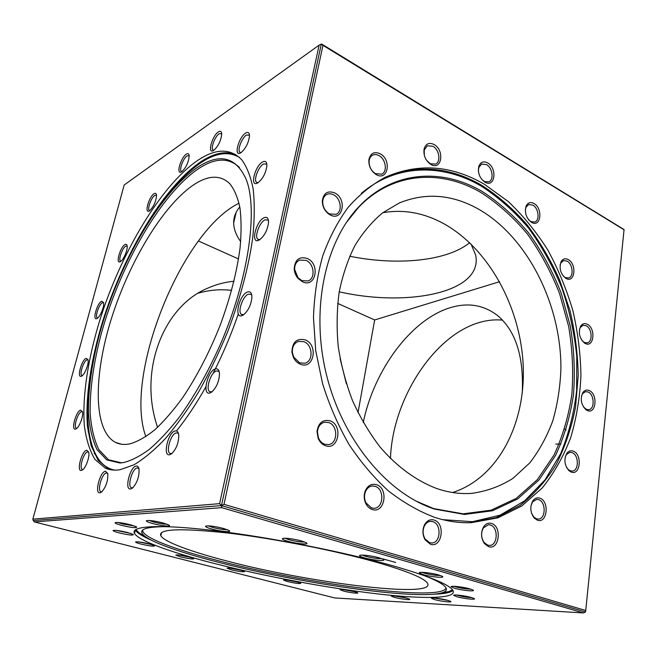 <?xml version="1.0" encoding="UTF-8"?>
<svg xmlns="http://www.w3.org/2000/svg" width="657" height="657" viewBox="0 0 657 657"><rect width="100%" height="100%" fill="white"/><g stroke="black" fill="none" stroke-linecap="round" stroke-linejoin="round"><path stroke-width="0.99" d="M120.379 261.609L120.108 261.749C115.41 264.122 120.231 247.081 124.929 244.618C126.152 243.936 126.891 244.379 127.146 245.948C127.885 249.857 123.45 260.123 120.379 261.609M127.113 246.079L125.725 246.161C122.383 247.861 118.161 259.737 120.445 261.043L120.937 261.223M96.932 318.53C92.095 321.183 96.965 303.271 101.605 301.243L103.601 302.573C104.504 306.49 99.995 317.315 96.957 318.514L96.932 318.53M103.551 302.746L102.41 302.77C99.108 304.142 94.813 316.674 97.252 317.848L97.721 317.996M81.337 376.239C76.557 378.383 81.616 359.79 86.182 358.303L88.063 359.716C89.081 363.625 84.802 374.597 81.673 376.075L81.337 376.239M88.104 359.962L87.003 359.847C83.628 360.865 79.185 374.367 81.879 375.451L82.38 375.566M75.571 429.062C70.669 430.754 75.949 411.142 80.639 410.132L82.511 411.717C83.636 415.774 79.554 426.91 76.269 428.742L75.571 429.062M82.552 411.931L81.484 411.717C77.912 412.407 73.264 427.124 76.311 428.159L76.894 428.249M81.419 470.428C76.196 471.751 81.723 450.85 86.716 450.217L88.72 452.106C89.919 456.443 86.018 467.677 82.527 469.903L81.419 470.428M88.744 452.213L87.611 451.876C83.71 452.287 78.824 468.359 82.306 469.41L83.053 469.476M99.971 492.824C94.214 493.974 99.954 471.627 105.481 471.209L107.789 473.59C108.142 480.801 106.064 486.96 101.539 492.068L99.971 492.824M107.764 473.467L106.426 472.966C102.065 473.212 96.957 490.549 100.923 491.707L101.638 491.797M130.603 488.989C124.116 490.253 129.987 466.569 136.229 466.059C137.691 465.87 138.627 466.922 139.054 469.213C139.333 476.588 137.182 482.846 132.591 487.987L130.603 488.989M138.947 468.671L137.231 467.924C132.353 468.236 127.047 486.361 131.441 487.773L132.837 487.773M169.637 454.751C162.336 456.516 168.208 431.904 175.271 430.918C177.209 430.598 178.367 431.986 178.753 435.098C178.77 442.531 176.462 448.706 171.838 453.609L169.637 454.751M178.573 433.924L177.735 433.078L176.298 432.889C170.976 433.53 165.515 451.622 170.114 453.478L171.978 453.486M209.879 392.993C201.822 395.604 207.563 370.762 215.356 368.922C217.869 368.331 219.241 370.039 219.487 374.03C219.068 381.52 216.514 387.507 211.809 391.983L209.879 392.993M219.307 372.223L218.477 371.238L216.408 370.975C210.84 372.182 205.296 389.322 209.731 391.687L212.014 391.818M242.129 315.582C233.637 319.22 239.14 294.919 247.385 292.045C250.342 291.084 251.845 292.874 251.902 297.416C251.056 305.111 248.165 310.983 243.23 315.023L242.129 315.582M251.803 295.379L251.122 294.426L248.42 294.131C242.901 295.962 237.382 311.615 241.316 314.35L243.731 314.687M258.948 240.183C250.448 244.7 255.68 221.557 263.942 217.796C267.029 216.473 268.565 218.067 268.541 222.575C267.374 230.591 264.196 236.446 259.014 240.15L258.948 240.183M268.508 220.809L268.015 220.062L264.952 219.857C259.696 222.173 254.349 236.356 257.684 239.148L259.876 239.649M257.733 182.95L257.051 183.278C249.726 186.654 255.064 165.999 262.504 161.983C265.412 160.472 266.873 161.737 266.882 165.761C265.789 173.284 262.734 179.008 257.733 182.95M266.865 164.513L266.545 164.02L263.465 163.971C258.612 166.55 253.528 179.566 256.361 182.17L258.119 182.712M240.93 152.703L239.936 153.196C233.687 155.799 238.959 137.083 245.546 133.141C248.091 131.646 249.405 132.583 249.496 135.958C248.568 143.004 245.71 148.581 240.93 152.703M249.479 135.219L246.465 135.022C242.022 137.658 237.234 149.837 239.731 152.145L241.045 152.629M213.78 150.338L212.786 150.847C207.316 153.073 212.425 135.638 218.288 131.958C220.423 130.612 221.573 131.318 221.729 134.069C220.974 140.738 218.329 146.158 213.78 150.338M221.721 133.708L219.159 133.724C215.118 136.237 210.585 147.907 212.876 149.903L213.845 150.289M181.784 171.715L180.979 172.134C176.002 174.245 180.954 157.483 186.26 154.173C188.017 153.048 189.002 153.607 189.208 155.84C188.616 162.271 186.136 167.56 181.784 171.715M189.208 155.75L187.089 155.849C183.369 158.14 179.032 169.58 181.233 171.296L181.964 171.6M149.525 210.823L148.967 211.111C144.236 213.279 149.09 196.64 154.001 193.741C155.454 192.854 156.3 193.33 156.538 195.17C156.079 201.518 153.738 206.733 149.525 210.823M156.547 195.252L154.814 195.343C151.332 197.355 147.094 208.86 149.295 210.347L149.87 210.577M197.552 160.505C160.177 186.227 120.56 253.84 99.585 320.928C87.923 359.28 82.166 396.631 84.359 425.67C86.157 439.385 89.672 450.612 94.912 459.358L105.153 468.014C109.538 470.034 114.54 470.601 120.141 469.706L133.872 464.852C143.883 458.923 154.436 450.119 165.548 438.416C176.807 425.136 187.91 409.5 198.874 391.515C209.517 372.445 219.241 352.201 228.036 330.791C240.454 297.761 248.707 266.594 252.789 237.3C254.596 218.995 254.719 202.882 253.159 188.961C250.703 176.519 246.876 166.771 241.677 159.708C230.246 148.063 215.537 148.326 197.552 160.505M123.639 462.544C131.499 460.549 140.031 456.18 149.238 449.437C158.723 441.332 168.438 430.984 178.384 418.394C193.519 397.699 207.398 373.307 220.005 345.221C248.773 279.184 258.349 208.992 245.981 178.901C235.649 156.662 219.438 152.843 197.363 167.445C159.405 193.133 118.958 264.41 99.946 332.426C92.046 361.974 88.219 388.747 88.44 412.76C89.5 427.6 92.391 439.935 97.113 449.766L106.771 459.892L119.837 462.988L123.639 462.544M239.435 167.445C228.718 157.335 215.102 157.729 198.611 168.627C160.743 194.127 120.403 265.1 101.498 332.844C93.655 362.27 89.869 388.936 90.132 412.851C91.208 427.625 94.123 439.911 98.862 449.692L108.52 459.769L121.594 462.848L119.837 462.988M194.743 184.116C163.642 204.27 129.643 260.985 111.633 317.881C93.623 374.646 92.76 430.163 115.418 442.358C119.623 444.477 124.485 444.978 130.004 443.845C137.625 441.611 145.887 436.938 154.789 429.834C163.93 421.334 173.21 410.633 182.613 397.74C196.845 376.584 209.378 352.382 220.218 325.133C230.311 297.687 236.939 271.867 240.092 247.681C241.448 232.562 241.398 219.266 239.945 207.793C237.744 197.543 234.393 189.553 229.893 183.812C220.744 174.934 209.025 175.033 194.743 184.116M239.033 203.161L236.791 204.36C179.648 234.984 123.68 377.545 145.887 436.659M32.85 519.145L219.602 503.656L319.13 45.136L124.189 184.978L32.85 519.145L33.236 520.566L221.45 505.594L33.236 520.566L34.394 521.921L334.75 597.952L583.49 612.932L221.688 507.656L34.394 521.921M219.602 503.656L221.45 505.594L321.314 44.068L221.45 505.594L585.461 611.954L583.49 612.932M624.15 229.819L322.981 45.358L223.996 504.338L585.748 610.484L624.051 229.548L321.881 44.159L624.051 229.548L321.314 44.068L319.13 45.136M340.096 358.648L346.354 383.745M198.274 293.162C209.246 289.983 220.358 289.047 231.625 290.361M157.573 427.337C138.019 370.482 163.634 306.039 207.998 288.053C216.375 284.358 225.039 282.091 233.982 281.253M358.016 412.678L374.654 319.959L337.657 303.386L374.654 319.959L499.616 281.697L374.654 319.959L358.016 412.678M238.524 258.965L198.447 241.004L238.524 258.965M211.62 529C207.489 527.826 205.46 526.914 205.526 526.249C207.965 525.37 214.001 526.117 223.635 528.491L229.129 530.552C232.479 532.589 220.358 531.488 211.62 529M208.187 525.822L212.704 527.431C218.888 529.033 223.766 529.78 227.355 529.698M152.777 523.563C148.383 522.348 146.232 521.412 146.339 520.771C148.572 520.04 154.181 520.779 163.166 522.98L169.145 525.181C171.904 526.955 161.088 525.871 152.777 523.563M149.073 520.459L153.779 522.069C159.396 523.498 163.864 524.229 167.182 524.245M121.479 525.337C117.118 524.155 114.991 523.268 115.09 522.685C117.127 522.077 122.325 522.791 130.694 524.812L136.73 526.988C136.656 528.244 131.572 527.694 121.479 525.337M117.931 522.471L122.399 523.925L134.554 525.986M119.073 532.884C115 531.8 112.996 530.996 113.061 530.486C114.934 529.969 119.804 530.642 127.655 532.523L133.379 534.535C133.182 535.595 128.411 535.036 119.073 532.884M116.01 530.347L131.014 533.5M141.033 544.086C137.362 543.117 135.547 542.419 135.58 541.968C137.346 541.508 141.969 542.156 149.451 543.922L154.658 545.721C154.354 546.64 149.812 546.09 141.033 544.086M138.619 541.885L152.128 544.678M180.667 556.939L175.805 555.083C177.513 554.656 182.005 555.288 189.273 556.98L193.905 558.557C193.519 559.386 189.101 558.844 180.667 556.939M178.918 555.034L191.261 557.522M231.387 569.841L227.059 568.198C228.792 567.779 233.26 568.404 240.47 570.062L244.56 571.45C244.092 572.239 239.698 571.705 231.387 569.841M230.221 568.149L241.842 570.432M287.421 581.552L283.545 580.074C285.352 579.646 289.909 580.271 297.219 581.946L300.849 583.178C300.306 583.974 295.831 583.432 287.421 581.552M286.707 580.016L298.114 582.184M343.57 591.07L340.039 589.699C341.969 589.23 346.724 589.871 354.304 591.604L357.572 592.721C359.609 593.879 349.623 592.688 343.57 591.07M343.176 589.592L354.862 591.752M394.602 597.418L391.285 596.096C393.395 595.579 398.454 596.236 406.461 598.067L409.459 599.11C411.783 600.375 400.819 599.11 394.602 597.418M394.364 595.932L406.831 598.166M434.63 599.611L431.419 598.289C430.959 597.336 441.956 598.708 447.746 600.334L450.587 601.336C453.297 602.765 441.159 601.442 434.63 599.611M434.408 598.042L448.099 600.432M456.944 596.753L453.667 595.349C453.125 594.265 465.14 595.694 471.283 597.468L474.083 598.478C477.261 600.12 463.916 598.757 456.944 596.753M456.558 595.012L458.028 595.464C463.078 596.745 467.669 597.459 471.783 597.615M454.677 588.286L451.17 586.726C450.579 585.494 463.399 586.956 469.96 588.902L472.9 589.97C476.555 591.85 462.208 590.495 454.677 588.286M453.946 586.29L455.843 586.906C461.51 588.352 466.503 589.099 470.823 589.157M423.264 574.637L419.297 572.83C418.764 571.475 431.871 572.929 438.876 575.023L442.161 576.246C446.202 578.349 431.403 577.06 423.264 574.637M421.983 572.304L424.471 573.167C430.688 574.76 435.969 575.532 440.313 575.475M364.183 557.793C361.153 556.914 359.609 556.192 359.543 555.641C359.19 554.253 371.928 555.674 379.278 557.859L383.171 559.321C387.318 561.554 372.831 560.355 364.183 557.793M362.179 555.091L365.391 556.249C371.936 557.941 377.299 558.713 381.479 558.565M287.832 541.269C284.226 540.226 282.42 539.397 282.42 538.765C282.321 537.451 294.131 538.814 301.596 541.007L306.302 542.781C310.186 544.998 296.718 543.865 287.832 541.269M285.048 538.255L289.006 539.693C295.535 541.384 300.742 542.148 304.634 542M394.997 566.391C346.009 552.34 269.896 537.229 214.256 530.618C158.444 523.949 130.094 526.035 134.513 533.41C138.726 540.9 172.142 552.726 214.864 563.616C265.157 576.411 327.309 588.015 377.061 593.838C426.344 599.562 461.321 598.814 451.729 588.886C445.922 583.202 427.009 575.704 394.997 566.391M167.642 526.651C149.541 526.627 140.918 528.548 141.772 532.425C142.487 535.184 147.242 538.51 156.029 542.411C170.582 548.718 191.335 555.337 218.288 562.252C298.763 583.194 417.367 600.523 442.448 592.696C447.376 591.111 447.68 588.573 443.36 585.075C439.919 582.381 433.513 579.211 424.135 575.581M142.741 530.068L142.733 530.946C144.105 538.058 176.462 549.95 218.847 560.84C306.762 583.991 441.923 602.173 446.021 587.916M377.52 562.556C336.162 550.73 273.296 538.329 227.158 532.942C179.944 527.965 157.828 528.918 160.825 535.792C164.422 542.025 191.318 551.798 226.657 560.93C310.334 583.244 442.227 599.57 426.746 582.217C421.851 577.207 405.443 570.654 377.52 562.556M585.748 610.484L585.461 611.954L221.45 505.594L221.688 507.656M330.266 214.962L328.385 213.78C324.377 210.454 322.357 206.167 322.308 200.902C323.548 193.002 327.671 190.341 334.692 192.903C347.331 198.866 342.855 221.811 330.266 214.962M333.485 194.768C331.095 193.577 328.853 193.47 326.759 194.464C324.262 195.827 322.907 198.258 322.702 201.748C322.743 206.323 324.501 210.051 327.983 212.942L329.625 213.977L336.097 214.305C342.757 211.644 340.95 198.225 333.485 194.768M302.491 281.796L298.048 278.412C295.74 275.677 294.451 272.524 294.188 268.943C294.886 259.663 299.255 256.173 307.279 258.488C320.575 264.081 315.738 288.308 302.491 281.796M306.055 260.361L299.567 260.09C296.2 261.757 294.558 264.886 294.648 269.477L298.007 277.714L301.875 280.654L308.051 280.958C315.697 278.453 314.243 263.728 306.055 260.361M300.298 364.192C297.383 362.976 295.108 360.775 293.474 357.572L291.913 352.259C292.234 342.133 296.66 338.002 305.185 339.866C318.711 344.818 313.783 370.113 300.298 364.192M303.936 341.697L298.442 341.377C294.098 343.11 292.078 346.814 292.381 352.497L293.736 357.121L299.674 362.886L304.832 363.231C313.586 361.342 312.872 344.868 303.936 341.697M325.346 445.692C322.127 444.469 319.729 442.013 318.144 438.309L317.011 431.501C318.423 422.829 322.759 419.265 330.019 420.808C343.283 425.03 338.569 450.891 325.346 445.692M328.755 422.566L324.665 422.196C320.402 423.305 317.988 426.533 317.43 431.887L318.415 437.808C319.787 441.028 321.873 443.171 324.681 444.231L328.426 444.608C337.977 443.689 338.199 425.457 328.755 422.566M372.215 509.495C369.513 508.567 367.378 506.596 365.826 503.574C364.052 499.763 363.748 495.854 364.914 491.838C367.279 485.786 371.123 483.396 376.428 484.669C389.001 488.25 384.756 514.045 372.215 509.495M375.155 486.336L372.289 485.991C368.897 486.451 366.516 488.652 365.128 492.594C364.109 496.084 364.38 499.484 365.924 502.794L371.476 507.951L374.055 508.28C383.721 508.239 384.641 488.931 375.155 486.336M430.442 544.242L425.169 539.882C422.435 534.897 422.221 529.846 424.545 524.746C426.968 520.582 430.146 519.022 434.08 520.057C445.717 523.218 442.062 548.349 430.442 544.242M432.807 521.642L430.639 521.338C428.06 521.518 426.015 522.98 424.504 525.731C422.484 530.174 422.665 534.56 425.046 538.904L429.637 542.698L431.559 542.978C440.757 543.372 441.841 523.99 432.807 521.642M488.553 546.64L484.431 543.577C480.908 538.026 480.645 532.425 483.651 526.758C485.835 523.67 488.488 522.586 491.617 523.489C502.293 526.487 499.213 550.55 488.553 546.64M490.352 525L488.43 524.713L483.412 527.858C480.801 532.786 481.031 537.664 484.094 542.485L487.675 545.154L489.399 545.425C497.842 545.836 498.655 527.234 490.352 525M537.327 520.155L534.272 518.077C530.174 512.46 529.731 506.67 532.942 500.716C534.897 498.154 537.221 497.316 539.923 498.203C549.769 501.266 547.158 524.097 537.327 520.155M531.538 513.224L533.755 516.969L536.416 518.784L538.231 519.071C545.844 519.26 546.213 501.907 538.683 499.665L536.703 499.361L532.597 501.858L530.971 505.783M571.073 471.997L568.946 470.65C564.429 465.23 563.722 459.448 566.835 453.314C568.65 450.948 570.818 450.242 573.356 451.187C582.587 454.48 580.287 476.128 571.073 471.997M566.4 467.16L568.297 469.574L570.136 470.749L572.214 471.077C579.08 470.938 578.981 454.973 572.14 452.624L569.923 452.279L566.457 454.488L565.192 457.198M587.177 410.428L585.847 409.631C581.01 404.531 580.016 398.832 582.874 392.541C584.615 390.151 586.75 389.494 589.296 390.57C598.166 394.208 596.039 414.879 587.177 410.428M583.367 406.806L586.249 409.311L588.688 409.689C594.946 409.204 594.437 394.512 588.105 392.007L585.543 391.613L582.504 393.732L581.486 395.966M585.182 343.439L584.516 343.053C579.417 338.306 578.127 332.697 580.64 326.233C582.365 323.655 584.582 322.989 587.292 324.254C596.055 328.311 593.936 348.284 585.182 343.439M582.003 340.581L584.27 342.428L587.161 342.872C592.959 342.042 592.113 328.401 586.11 325.716L583.104 325.264L580.32 327.457L579.466 329.535M565.981 278.404L565.858 278.338C560.528 273.92 558.926 268.385 561.07 261.741C562.811 258.792 565.192 258.07 568.206 259.572C577.133 264.098 574.883 283.709 565.981 278.404M563.205 275.997L565.094 277.484L568.519 277.985C574.021 276.819 572.888 263.966 567.04 261.084L563.492 260.574L560.815 262.981L560.076 265.165M531.488 222.329C526.167 218.091 524.368 212.679 526.093 206.076C527.867 202.578 530.503 201.724 533.985 203.506C543.125 208.392 540.982 227.692 531.8 222.501L531.488 222.329M528.844 220.07L530.905 221.631L534.699 222.025C540.062 220.506 538.674 208.162 532.819 205.091L528.63 204.541L525.945 207.333L525.304 209.887M484.833 182.112C479.536 178.055 477.54 172.75 478.838 166.205C480.637 161.951 483.593 160.866 487.716 162.952C497.357 168.2 495.107 187.664 485.383 182.408L484.833 182.112M481.885 179.55L484.505 181.562L488.8 181.849C494.179 179.985 492.578 167.855 486.541 164.611L481.622 164.053L478.813 167.453L478.353 170.804M430.787 164.406C425.498 160.587 423.272 155.413 424.11 148.876C425.859 143.628 429.202 142.183 434.154 144.556C444.682 150.215 441.833 170.5 431.238 164.644L430.787 164.406M426.631 160.423L430.425 163.798L435.542 164.094C441.11 161.885 439.336 149.681 432.971 146.297L427.288 145.788L424.225 150.075L424.299 155.266M376.256 174.622L376.009 174.475C370.909 170.943 368.544 166.007 368.889 159.676C370.474 153.18 374.235 151.217 380.173 153.771C391.917 159.807 387.959 181.504 376.256 174.622M378.982 155.594C376.691 154.362 374.572 154.223 372.618 155.183C370.712 156.235 369.554 158.091 369.152 160.743C368.848 166.246 370.909 170.541 375.344 173.62L381.717 174.171C387.696 171.666 385.823 159.051 378.982 155.594M484.505 184.338C451.425 165.096 418.279 162.764 385.059 177.349C371.607 184.732 359.305 194.743 348.136 207.357C337.829 221.393 329.362 237.579 322.735 255.902C317.323 275.242 314.243 295.79 313.471 317.545L315.721 350.682L322.603 383.713C329.371 405.303 338.174 425.547 349.023 444.461C360.841 462.265 373.973 477.738 388.41 490.894C403.341 502.506 418.706 511.31 434.491 517.289C446.974 521.329 459.21 523.128 471.209 522.676L497.825 517.872L521.757 505.989L542.222 487.962C553.991 473.286 563.484 456.525 570.687 437.677C576.526 417.975 579.942 397.321 580.936 375.714C580.566 353.877 577.873 332.138 572.838 310.498C566.548 289.211 558.187 269.017 547.757 249.931C536.252 231.749 523.112 215.636 508.337 201.6L484.505 184.338M434.491 509.085L464.45 514.447L492.495 510.76L517.65 498.934L538.921 480.053L555.584 455.416C564.306 436.618 570.292 416.234 573.528 394.274C575.187 371.821 574.119 349.146 570.325 326.25L561.094 292.858C552.603 271.349 541.902 251.532 528.992 233.391C514.965 216.555 499.402 202.602 482.304 191.54C442.095 167.872 393.256 170.615 359.297 206.306C325.043 241.645 310.293 309.718 326.545 375.081C342.749 440.453 387.646 493.793 434.491 509.085M415.643 500.905L433.719 508.608L463.169 513.831L491.091 510.177L516.156 498.425L537.352 479.651L553.958 455.145C562.663 436.437 568.634 416.16 571.869 394.307C573.528 371.952 572.469 349.393 568.699 326.603L559.509 293.367C551.059 271.965 540.399 252.239 527.538 234.196C513.569 217.442 498.063 203.571 481.031 192.575C440.987 169.054 392.36 171.838 358.566 207.374L346.223 222.674M478.534 209.131C452.032 194.316 425.596 192.271 399.218 203.013L382.415 212.999C371.993 221.779 362.828 232.635 354.92 245.578C347.906 259.581 342.658 275.061 339.184 292.028C336.836 309.611 336.507 327.736 338.215 346.42C341.09 365.103 345.894 383.253 352.62 400.86C360.356 417.852 369.554 433.308 380.231 447.236C397.05 466.766 416.382 480.776 436.379 488.406C448.378 492.536 460.146 494.187 471.66 493.366C486.558 491.346 500.314 486.344 512.945 478.378L529.665 463.021C539.29 450.612 547.018 436.47 552.866 420.595C557.579 404.014 560.265 386.636 560.922 368.462C561.16 304.363 527.637 237.152 478.534 209.131M452.657 492.52C498.794 477.623 526.076 422.64 523.144 364.504C520.221 306.269 488.266 247.985 442.982 223.249C423.387 212.712 403.341 209.189 382.842 212.687M321.314 44.068L322.981 45.358M223.996 504.338L221.45 505.594M240.7 241.628C236.175 235.378 233.826 229.178 233.662 223.027C233.555 217.278 235.6 211.907 239.797 206.906M469.681 242.72C446.588 261.396 396.508 265.781 349.672 256.222M470.987 243.969L475.676 255.072C483.519 292.611 407.586 307.361 339.217 291.815M555.765 444.066L560.93 444.058M566.071 430.056L564.445 428.988M390.463 458.545C392.352 399.776 434.022 334.183 481.17 322.004C488.414 320.066 495.518 319.442 502.49 320.131M363.247 422.492C373.989 370.113 411.216 318.965 450.998 307.476C468.342 302.384 483.831 305.053 497.472 315.467C515.786 330.824 524.04 356.833 522.216 393.494M105.153 468.014L109.933 469.591L108.495 468.999L98.18 460.327L91.167 445.873L87.471 426.656C85.18 397.633 90.863 360.315 102.476 322.02C123.376 255.031 163.018 187.557 200.516 161.975C213.706 153.147 225.4 150.658 235.608 154.518M239.485 157.458C228.644 151.02 215.751 152.81 200.787 162.813C181.677 176.101 163.199 197.543 145.369 227.133M94.436 354.796C81.345 412.99 86.576 464.91 114.745 470.125M238.31 313.939C231.174 334.7 222.707 354.624 212.917 373.726M205.879 386.842C196.361 403.751 186.563 418.452 176.47 430.943M151.463 540.243C142.429 536.334 137.05 532.917 135.334 529.977L135.276 529.862M382.875 558.902L395.629 562.449M136.04 529.361C137.042 531.488 140.146 533.903 145.345 536.621M442.448 592.696L449.002 591.587L441.192 593.057L449.002 591.587L452.509 589.731M453.034 590.479C450.431 592.63 444.14 593.862 434.17 594.174M383.828 177.957C416.661 164.045 449.363 166.533 481.934 185.43C498.228 195.934 513.207 208.967 526.857 224.538C539.586 241.275 550.443 259.589 559.444 279.496L570.005 310.613C575.047 332.097 577.79 353.704 578.217 375.41L575.532 407.151C571.516 427.641 565.135 446.653 556.38 464.187C546.32 480.563 534.166 494.327 519.925 505.488L496.232 517.585L469.837 522.717M442.695 519.646L472.432 521.707L500.133 515.145L524.606 500.839L544.982 479.947L560.643 453.732C568.691 434.096 574.021 413.056 576.624 390.619L576.772 356.283C574.374 333.074 569.43 310.367 561.932 288.16C553.071 266.57 542.041 246.679 528.852 228.472C514.579 211.554 498.786 197.478 481.466 186.243C442.785 163.462 396.368 163.601 361.301 193.421M240.413 152.991L239.936 153.196M213.221 150.667L212.786 150.847M240.684 152.629L239.731 152.145M257.511 182.745L256.361 182.17M258.965 239.748L257.684 239.148M242.54 314.851L241.316 314.35M210.692 392.032L209.731 391.687M170.754 453.675L170.114 453.478M131.86 487.896L131.441 487.773M88.958 432.109L88.087 431.838M90.132 378.276L89.459 378.046M103.551 320.23L103.083 320.058M125.857 263.301L125.413 263.112M120.855 261.215L120.445 261.043M154.551 212.728L153.902 212.441M149.788 210.569L149.295 210.347M186.76 173.982L186.005 173.612M181.841 171.592L181.233 171.296M213.64 150.289L212.876 149.903M121.43 444.231L115.418 442.358M164.464 198.899L163.798 198.586M133.166 248.658L132.673 248.453M108.717 304.749L108.29 304.585M93.007 361.637L92.35 361.407M87.562 413.45L86.798 413.204M95.421 454.061L94.23 453.708M451.597 586.414L451.17 586.726M419.798 572.461L419.297 572.83M360.085 555.264L359.543 555.641M282.921 538.428L282.42 538.765M135.334 529.977L134.513 533.41M142.733 530.946L141.772 532.425M161.589 532.531L160.825 535.792M327.983 212.942L328.385 213.78M322.702 201.748L322.308 200.902M298.007 277.714L298.048 278.412M294.648 269.477L294.188 268.943M293.736 357.121L293.474 357.572M292.381 352.497L291.913 352.259M318.415 437.808L318.144 438.309M317.43 431.887L317.011 431.501M365.924 502.794L365.826 503.574M365.128 492.594L364.914 491.838M425.046 538.904L425.169 539.882M424.504 525.731L424.545 524.746M484.094 542.485L484.431 543.577M483.412 527.858L483.651 526.758M533.755 516.969L534.272 518.077M532.597 501.858L532.942 500.716M568.297 469.574L568.946 470.65M566.457 454.488L566.835 453.314M585.091 408.605L585.847 409.631M582.504 393.732L582.874 392.541M583.687 342.092L584.516 343.053M580.32 327.457L580.64 326.233M564.987 277.426L565.858 278.338M560.815 262.981L561.07 261.741M525.945 207.333L526.093 206.076M478.813 167.453L478.838 166.205M424.225 150.075L424.11 148.876M375.344 173.62L376.009 174.475M369.152 160.743L368.889 159.676M358.566 207.374L359.297 206.306M433.719 508.608L434.868 509.208M430.425 163.798L431.238 164.644M484.505 181.562L485.383 182.408M530.905 221.631L531.8 222.501M233.662 223.027L236.159 212.31"/></g></svg>
